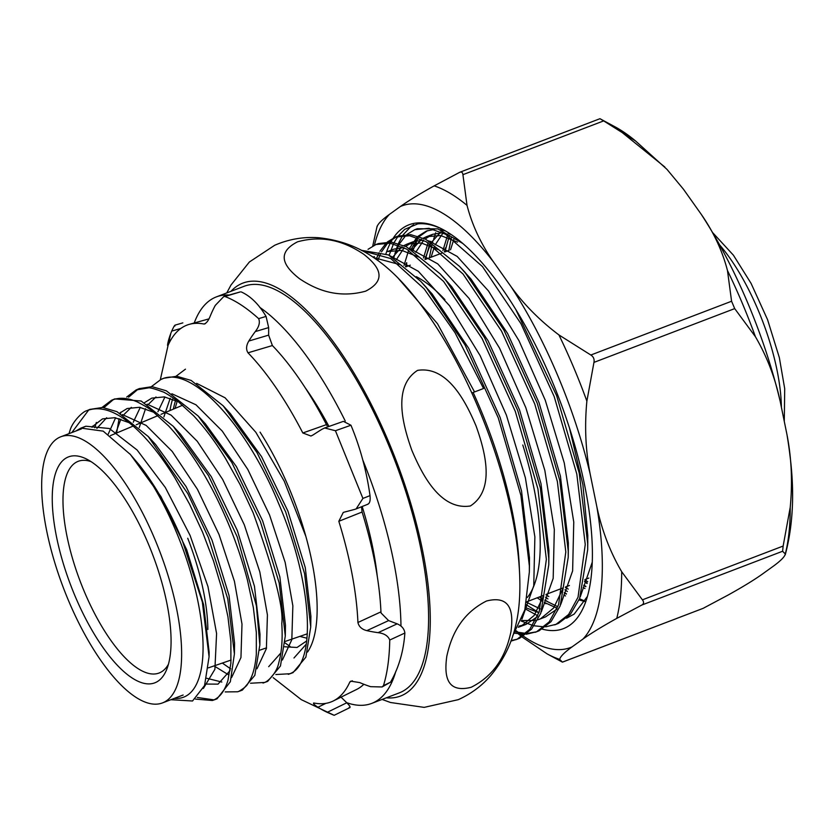 <?xml version="1.0" encoding="UTF-8"?>
<svg xmlns="http://www.w3.org/2000/svg" width="834" height="834" viewBox="0 0 834 834"><rect width="100%" height="100%" fill="white"/><g stroke="black" fill="none" stroke-linecap="round" stroke-linejoin="round"><path stroke-width="1.25" d="M587.209 583.039L584.592 581.329M448.828 250.44L451.33 237.711M471.804 392.95A6.026 0.98 155.4 0 0 473.149 392.47L483.564 388.498L455.01 332.683L424.152 288.866L390.75 258.561L361.768 250.565M368.023 249.324L375.936 244.529L390.083 243.163L406.679 249.085L443.594 281.433L482.104 338.573L515.297 411.402L537.92 488.912L546.364 559.364L539.139 612.104L529.736 629.336L517.174 639.178L510.877 641.148M375.936 244.529L378.365 243.591L391.302 242.079L406.367 246.739L440.133 273.854L446.023 280.505L484.533 337.645L517.726 410.474L540.349 487.984L548.793 558.436L548.782 564.722L540.766 613.282L531.581 629.107L519.603 638.25L515.808 639.741M517.017 639.251L511.086 640.575M387.466 241.891L395.379 237.096L409.525 235.73L426.122 241.662L463.037 274.011L501.547 331.15L534.74 403.979L557.362 481.479L565.806 551.931L558.582 604.671L549.179 621.914L536.616 631.745L526.244 634.257M524.878 634.32L514.703 633.225M395.379 237.096L397.808 236.168L410.745 234.646L425.809 239.316L459.576 266.432L465.466 273.083L503.976 330.222L537.169 403.051L559.791 480.551L568.235 551.003L568.225 557.3L560.208 605.849L551.024 621.674L539.045 630.817L535.251 632.308M536.46 631.818L527.307 633.392M525.92 633.402L515.6 631.911M406.909 234.469L414.821 229.663L428.968 228.308L445.564 234.229L482.479 266.578L520.989 323.717L554.183 396.546L576.805 474.056L585.249 544.498L578.025 597.248L568.621 614.481L556.059 624.322L545.686 626.824M544.321 626.887L534.146 625.792M532.613 625.406L521.198 621.038M376.134 259.291L379.084 252.775M379.908 251.295L386.434 242.84M515.798 309.518L556.612 395.618L579.234 473.128L587.678 543.57L587.668 549.867L579.651 598.426L570.466 614.241L558.488 623.384L554.693 624.875M377.802 260.458L380.721 253.411M381.513 251.847L387.852 242.913M388.863 241.902L396.609 236.658M525.41 607.548L538.92 612.709L526.056 604.619M393.565 257.873L398.527 245.352M399.35 243.862L405.877 235.407M547.938 598.937L545.499 597.186M413.007 250.44L417.886 238.076M585.03 601.178L579.526 598.749M567.381 591.504L564.941 589.763M429.354 257.883L431.866 245.123M432.45 243.017L432.783 241.891M361.205 250.273L388.456 254.943L420.69 281.287L426.581 287.938L465.091 345.078L498.284 417.907L520.906 495.406L529.35 565.859L529.34 572.155L524.836 609.852L512.733 635.821M414.821 229.663L417.25 228.735L437.892 228.891L462.714 243.424M230.966 291.316A221 79.908 69.1 0 1 241.433 283.696A221 79.908 69.1 0 1 394.857 457.199A221 79.908 69.1 0 1 401.967 695.452A221 79.908 69.1 0 1 386.298 697.829M195.469 699.101L212.378 700.487L213.9 699.882C220.113 697.109 224.794 690.625 227.943 680.419L230.893 663.134L230.893 641.68L227.932 616.764L222.084 589.607L213.504 560.928L202.568 532.175L189.599 504.205L175.077 478.216C164.569 461.233 154.082 447.201 143.594 436.14C134.013 426.351 109.963 401.79 86.799 410.703C82.837 411.381 72.485 421.691 70.129 430.146L68.982 433.649M71.818 432.565L88.738 409.942M225.211 691.918L237.69 691.772L239.212 691.167C244.164 688.113 246.958 685.736 247.594 684.036C250.221 680.075 252.139 675.926 253.348 671.589C254.766 666.658 255.767 660.841 256.33 654.148L256.33 632.568L253.348 607.579L247.448 580.12C242.308 560.49 235.772 541.235 227.828 522.386C220.166 504.633 201.421 461.515 168.604 425.934L152.653 411.35C150.454 409.254 145.408 406.158 137.516 402.04C127.873 397.693 119.189 397.12 111.464 400.32L102.071 407.419M92.511 426.195L92.22 427.196M89.864 409.411L102.582 407.461L116.948 411.662L148.264 436.547L187.858 493.707L208.417 537.534L227.786 598.989L234.406 653.96L230.33 681.764L217.048 698.798L215.109 699.538M213.911 699.872L197.324 697.464M94.784 427.759L96.358 422.431M103.916 407.607L113.382 399.569M250.534 683.234L264.534 682.452C268.141 681.482 276.898 672.684 278.775 662.728C281.756 652.094 282.757 639.021 281.777 623.509C283.789 608.424 274.261 571.53 253.171 512.827L240.036 484.491L225.42 458.314C215.349 441.853 204.737 427.654 193.582 415.707L177.611 401.071C169.198 395.149 164.1 392.022 162.307 391.667C154.394 388.727 149.745 387.476 148.369 387.904L136.13 389.937L126.737 397.015M114.758 398.923L141.186 401.018L173.274 426.33L208.437 475.536L237.179 536.762L256.403 605.755L259.843 645.036L254.818 675.373L242.371 690.083L240.578 690.771M116.697 432.585L119.095 418.585M120.503 413.497L120.961 412.09M128.603 397.192L138.11 389.155M275.856 674.539L289.857 673.736C316.972 663.927 312.343 581.663 278.368 502.923C245.842 423.526 190.402 364.083 160.806 379.543L151.413 386.622M139.205 388.634L152.049 386.663L166.331 390.802L198.179 416.02L231.842 462.547L260.385 521.615L279.182 582.987L285.291 635.977L280.464 665.98L267.693 681.368L263.002 683.056M141.227 422.661L141.3 422.077M185.471 369.16L176.089 376.207M163.881 378.25L176.777 376.259L191.132 380.429L223.147 405.783L256.987 452.549L285.676 511.951L304.587 573.656L310.728 626.959L305.869 657.161L293.015 672.652L288.314 674.352M165.81 412.309L165.893 411.569M90.228 409.254L86.799 410.703M114.904 398.861L111.464 400.32M139.58 388.477L136.13 389.937M164.256 378.083L160.806 379.543M307.193 390.896L309.122 393.419M75.769 431.063L80.94 428.092L103.197 431.136L130.469 454.551L160.92 496.553L186.67 549.689L203.632 604.786L209.146 652.251L209.073 656.765L204.559 685.558L192.529 700.998L170.876 699.705M129.812 453.852L139.539 465.268A144.657 52.302 69.1 0 1 179.894 540.859A144.657 52.302 69.1 0 1 174.348 698.371M139.539 465.268C155.499 485.701 169.688 510.596 182.125 539.973L202.328 601.96L209.073 656.765M207.843 629.482A125.465 45.37 -110.9 0 0 187.723 538.253M529.361 567.787L529.475 557.863L521.531 490.986L500.119 417.417L468.687 348.289L432.21 294.048L423.63 284.54M399.173 264.43L373.611 257.591M518.331 627.262L521.104 626.209L534.167 615.45L543.466 596.143M548.803 560.354L548.918 550.43L540.974 483.553L519.561 409.984L488.13 340.856L451.653 286.615L443.073 277.117M418.616 256.997L401.821 250.398L387.581 251.545L393.815 249.157L403.719 247.562M521.386 620.548L535.501 620.465M537.774 619.829L540.547 618.786L553.599 608.017L562.908 588.721M568.246 552.932L568.361 542.997L560.417 476.131L539.004 402.561L507.572 333.423L471.095 279.182L462.516 269.684M438.058 249.564L421.264 242.965L407.023 244.112L403.864 245.592M401.988 246.76L392.564 257.258M587.689 545.499L587.803 535.574L582.903 484.762L569.382 427.675M457.501 242.141L440.706 235.542L426.455 236.689L423.307 238.159M421.431 239.327L412.006 249.825M406.565 262.731L405.501 266.63M539.327 596.977L542.871 599.062L539.608 596.873M544.852 600.115L547.041 601.21M443.438 230.361L442.75 230.726M440.873 231.894L431.449 242.402M430.448 244.206L424.944 259.207M564.295 592.693L566.474 593.777M445.45 247.865L444.386 251.774M583.737 585.26L585.927 586.344M474.536 391.949L437.496 323.707L397.985 277.983M521.928 619.151L533.75 585.77L534.875 536.898L525.389 477.84L506.394 415.123L480.123 355.607L449.609 305.828L418.282 271.269L389.812 255.663M374.372 256.591L372.975 257.174M518.936 626.084L526.046 624.364L537.263 616.764M541.37 611.718L553.182 578.348L554.318 529.465L544.831 470.418L525.837 407.701L499.566 348.185L469.052 298.405L437.725 263.836L409.254 248.24M539.244 619.318L545.488 616.931L556.705 609.331M560.813 604.296L572.624 570.925L573.761 522.042L564.274 462.995L545.28 400.268L519.009 340.752L488.495 290.983L457.168 256.413L428.697 240.807M423.161 240.129L413.257 241.724L405.637 246.384M404.167 247.781L396.338 259.676M526.525 602.273L540.244 608.893M580.255 596.852L592.286 562.095M450.172 233.864L448.139 233.384M442.604 232.707L432.7 234.302L425.079 238.962M423.609 240.348L415.78 252.243M545.968 594.84L548.814 596.508M443.052 232.926L435.223 244.821M434.368 246.833L431.084 257.216M565.41 587.417L568.256 589.085M453.811 239.4L450.527 249.793M584.853 579.984L587.699 581.652M382.097 699.434L390.51 702.499L424.162 707.378L458.304 699.653C470.991 693.898 481.771 685.913 490.632 675.707C503.371 660.372 511.774 643.379 515.871 624.718A221 79.908 -110.9 0 0 485.941 426.82A221 79.908 -110.9 0 0 376.27 259.384A221 79.908 -110.9 0 0 375.644 258.957M297.54 241.818C328.148 233.374 350.614 245.561 363.718 254.245C375.331 263.429 390.437 278.514 365.626 291.17C335.028 299.562 312.614 287.407 299.51 278.723C287.907 269.538 272.822 254.485 297.54 241.818M417.542 370.379C447.493 365.646 465.747 401.602 476.068 425.955C484.919 450.735 495.792 489.694 470.345 505.977C440.415 510.606 422.202 474.723 411.871 450.381C403.031 425.601 392.168 386.726 417.542 370.379M486.503 601.012C513.515 594.152 512.983 616.524 510.929 631.911C507.458 647.778 499.472 673.09 471.147 687.289C444.199 694.076 444.731 671.756 446.784 656.368C450.256 640.502 458.22 615.252 486.503 601.012M70.129 430.146L68.972 433.659M83.358 427.352L85.85 426.216L109.327 428.509L137.099 449.995L165.309 487.473L190.069 535.376L207.968 586.604L216.59 633.559L214.901 669.295L203.36 688.467M96.88 428.395L106.669 417.751M122.337 414.55L146.169 425.423L172.2 451.423L197.45 489.329L219.008 534.469L234.427 581.298L241.996 624.093L240.953 657.546L231.602 677.531M221.844 682.035L206.728 678.282M115.603 433.451L120.899 419.127M123.338 415.155L131.324 407.367M147.128 404.167L171.085 415.134L197.262 441.29L222.647 479.414L244.31 524.815L259.812 571.916L267.422 614.95L266.39 648.633L256.987 668.774M230.705 668.889L222.334 663.061M139.247 427.488L145.554 408.702M148.014 404.709L155.989 396.963M171.867 393.763L195.969 404.792L222.282 431.105L247.802 469.448L269.601 515.11L285.186 562.491L292.859 605.797L291.827 639.688L282.392 660.007M163.881 416.937L170.219 398.266M196.657 383.369L225.097 397.808L255.871 432.335L284.258 481.228L305.88 536.45M293.975 657.984L306.307 644.077M310.728 626.959L310.894 616.274L305.265 567.589L287.907 511.096L261.532 456.615L230.392 413.633L223.147 405.783M164.934 396.984L157.907 411.767M268.694 666.679L280.902 652.907M285.291 635.977L285.457 625.302L279.859 576.919L262.606 520.77L236.387 466.613L205.425 423.881L198.179 416.02M178.737 401.946L164.34 396.89L151.809 398.12L144.48 402.666M140.258 407.399L133.252 422.265M214.057 665.907L228.151 674.602M259.843 645.036L260.01 634.34L254.464 586.302L237.325 530.507L211.283 476.683L180.509 434.18L173.274 426.33M153.883 412.309L139.601 407.294L127.154 408.514L119.773 413.101M115.603 417.803L108.212 434.118M205.091 684.068L218.028 684.13L230.059 670.588M234.406 653.96L234.573 643.275L229.037 595.528L212.003 540.098L186.107 486.629L155.52 444.407L148.275 436.557M129.041 422.661L114.873 417.688L102.519 418.887L91.761 427.112M393.346 237.971A216.183 78.167 69.1 0 1 402.436 228.349A216.183 78.167 69.1 0 1 443.375 229.767A216.183 78.167 69.1 0 1 559.197 398.829A216.183 78.167 69.1 0 1 585.624 602.044A216.183 78.167 69.1 0 1 569.935 625.104A216.183 78.167 69.1 0 1 542.298 629.138M385.954 253.703A216.183 78.167 69.1 0 1 390.281 243.194M390.896 242.037A216.183 78.167 69.1 0 1 392.866 238.701M444.095 230.163A214.838 77.677 -110.9 0 0 417.719 223.887L404.646 229.381L398.183 236.032M398.016 236.251L394.148 242.506M393.481 243.82L389.144 255.308M525.107 608.789L537.711 615.742M566.557 618.223L574.209 614.064L587.438 596.383M404.021 265.41L408.67 250.221M409.515 248.376L416.812 237.513M418.136 236.22L426.403 231.049L434.17 229.433M440.373 229.767L445.335 230.862M427.633 230.611L419.241 236.585M418.011 237.94L411.11 249.293M406.794 262.877L405.991 266.807M442.906 250.554L447.556 235.365M448.4 233.52L448.692 232.905M450.224 233.895L449.985 234.427M449.192 236.345L444.876 251.951M423.463 257.977L428.113 242.788M430.792 241.307L430.542 241.86M429.76 243.778L425.434 259.374M584.968 588.512L583.185 587.501M583.696 585.426L585.781 586.677M565.525 595.945L563.742 594.934M564.253 592.859L566.338 594.1M579.036 599.927L584.853 601.491M557.164 608.288L544.3 602.356M542.381 601.22L537.179 597.801M544.811 600.292L557.8 606.725M374.435 245.154A236.376 85.464 69.1 0 1 389.384 214.421L400.383 206.509A236.376 85.464 69.1 0 1 493.384 261.782C480.905 243.841 472.117 225.044 467.03 205.383L462.922 174.681L603.66 120.899L635.581 140.988L666.96 169.344L683.411 189.172L701.123 214.14C713.602 232.071 722.38 250.867 727.467 270.529L731.585 301.241L590.837 355.023L558.926 334.934C539.9 320.6 523.95 304.535 511.096 286.75A236.376 85.464 69.1 0 1 557.644 375.383A236.376 85.464 69.1 0 1 590.18 474.087L596.894 506.968A236.376 85.464 69.1 0 1 582.987 639.042L571.978 646.944A236.376 85.464 69.1 0 1 523.471 636.196M413.716 224.732L410.933 226.535L403.135 234.771M402.666 235.48L398.371 243.559M397.745 245.071L394.847 253.849M416.229 240.182L414.289 246.416M435.671 232.759L433.732 238.993M584.54 581.579L587.032 583.55M544.248 602.555L545.905 603.764M493.384 261.782L511.096 286.75M522.949 635.831A236.376 85.464 69.1 0 1 520.645 634.184M518.529 632.589A236.376 85.464 69.1 0 1 516.288 630.838M590.18 474.087C585.572 450.506 584.478 426.184 586.875 401.144L593.954 362.394L734.702 308.611L755.427 336.738C766.957 356.462 775.224 378.031 780.217 401.477L786.921 434.358C791.529 457.939 792.634 482.261 790.225 507.301L783.147 546.051L642.409 599.834L621.684 571.707C610.144 551.983 601.877 530.414 596.894 506.968M635.581 140.988A253.88 91.792 69.1 0 0 615.2 126.914L599.948 118.709L459.805 172.252L434.17 185.857C419.711 193.895 408.452 200.785 400.383 206.509M389.384 214.421C381.701 219.999 377.604 224.148 377.083 226.869M582.987 639.042C591.045 633.308 602.304 626.428 616.764 618.38L641.857 605.025L782.605 551.253L785.315 553.974C784.794 556.695 780.697 560.844 773.014 566.422L762.015 574.334C753.946 580.057 742.687 586.948 728.228 594.986L703.135 608.34L562.397 662.123L559.687 659.392C560.208 656.671 564.305 652.522 571.978 646.944M703.135 608.34L562.45 662.144L547.198 653.929A253.88 91.792 -110.9 0 0 559.687 659.392M790.225 507.301A253.88 91.792 -110.9 0 1 785.315 553.974L785.274 554.725C793.082 525.347 794.666 492.352 789.996 455.739A236.376 85.464 -110.9 0 0 786.921 434.358M590.837 355.023C593.495 356.712 594.538 359.162 593.954 362.394M734.702 308.611L731.585 301.241M641.857 605.025C643.931 603.816 644.109 602.075 642.409 599.834M782.605 551.253L783.147 546.051M701.123 214.14A236.376 85.464 69.1 0 1 780.217 401.477M603.66 120.899L600 118.72M459.263 172.502C461.411 171.491 462.63 172.221 462.922 174.681M305.286 387.893A172.388 62.331 69.1 0 1 328.961 426.466M346.683 702.676A217.591 78.677 -110.9 0 0 371.724 703.396A217.591 78.677 -110.9 0 0 395.9 671.13M400.966 626.063A217.591 78.677 -110.9 0 0 364.385 463.954A217.591 78.677 -110.9 0 0 362.78 459.972M371.724 703.396L399.371 692.835A217.591 78.677 -110.9 0 0 392.032 453.394A217.591 78.677 -110.9 0 0 244.039 286.323L216.392 296.883A217.591 78.677 -110.9 0 0 194.228 322.977M362.175 506.509A172.388 62.331 69.1 0 1 377.27 576.294M345.255 421.045A217.591 78.677 -110.9 0 0 259.728 307.319M229.194 295.017A217.591 78.677 -110.9 0 0 216.392 296.883M349.957 707.576L334.163 715.301L301.293 699.653L273.156 677.625M333.6 715.092L327.209 712.34A100.455 90.468 105.6 0 1 317.931 707.242C313.938 704.584 312.667 703.177 314.116 703.041A201.713 72.933 -110.9 0 0 333.287 700.967A201.713 72.933 -110.9 0 0 349.832 682.004L350.739 681.149L359.777 682.598A100.455 86.84 20.9 0 0 370.63 686.674L382.076 686.966L383.463 685.611C387.32 673.205 389.415 658.016 389.759 640.022C388.071 635.831 384.172 633.392 378.073 632.672A100.455 66.24 -1 0 1 366.845 630.64C361.862 629.399 358.891 626.678 357.922 622.487A201.713 72.933 -110.9 0 0 352.115 574.334A201.713 72.933 -110.9 0 0 338.823 521.292L343.254 512.451L344.463 512.066A100.455 13.042 -18 0 0 354.7 509.386L356.118 508.917L362.915 498.43L335.435 430.73L324.655 427.978L322.112 429.197A100.455 24.228 -26.4 0 0 313.042 434.973L310.946 436.026L302.825 432.971A201.713 72.933 -110.9 0 0 248 352.813C245.894 349.498 246.155 345.578 248.803 341.043A100.455 73.799 -45.7 0 1 255.256 331.598C259.082 326.709 260.218 322.393 258.644 318.64C246.624 307.829 235.386 300.448 224.93 296.508L223.793 296.539L215.297 305.38A100.455 90.468 -74.4 0 0 210.314 315.909C208.354 320.85 206.217 323.561 203.913 324.019A201.713 72.933 -110.9 0 0 189.37 324.322A201.713 72.933 -110.9 0 0 168.197 345.057L167.728 345.756M313.511 703.052L314.116 703.041M260.062 432.137A151.204 54.669 69.1 0 1 312.635 565.285A151.204 54.669 69.1 0 1 314.074 573.479A151.204 54.669 69.1 0 1 307.569 652.032M169.98 410.557A151.204 54.669 69.1 0 1 172.617 399.111M175.63 400.393A147.983 53.501 -110.9 0 0 173.357 409.14M389.759 640.022L404.876 633.037C404.354 628.899 401.79 625.834 397.172 623.842L388.602 620.59L381.044 612.969L380.94 611.854A199.284 72.058 -110.9 0 0 375.196 564.347A199.284 72.058 -110.9 0 0 362.092 512.024L338.823 521.292M327.095 425.736L326.459 424.621A199.284 72.058 -110.9 0 0 272.384 345.547L248 352.813M306.651 638.146L299.833 636.384M204.58 323.978L205.331 323.623M168.197 345.057C167.269 346.496 167.363 345.005 168.458 340.553A100.455 86.84 -159.1 0 1 170.772 333.496A100.455 86.84 -159.1 0 1 171.731 331.088C173.972 326.136 175.025 324.447 174.911 326.031M284.686 646.777L297.04 647.476L306.735 640.887M383.463 685.611L390.489 682.212C398.767 667.857 403.552 651.469 404.876 633.037M382.076 686.976L390.489 682.212M333.287 700.967L356.598 689.457A199.284 72.058 -110.9 0 0 363.853 684.276M352.334 680.784L349.832 682.004M327.209 712.34L346.788 702.77C350.165 706.158 350.937 707.743 349.081 707.524M175.088 408.41L177.194 401.144M290.117 646.506L285.009 642.889M168.458 340.553L170.845 339.876M224.93 296.508L240.317 291.9L223.783 296.529M258.644 318.64L266.067 316.42C258.894 304.316 250.617 296.153 241.234 291.921M255.256 331.598L268.663 327.585L266.067 316.42M248.803 341.043L268.642 335.132L272.384 345.547M268.663 327.585L268.642 335.132M335.435 430.73L350.958 425.236L343.389 421.358L324.655 427.988M362.915 498.43L370.015 495.625C366.553 470.908 360.194 447.451 350.958 425.236M367.513 504.289C369.723 503.6 370.557 500.713 370.015 495.625M361.497 506.77L362.092 512.034M388.602 620.59L366.845 630.64M325.906 703.343L317.931 707.242M346.788 702.77L341.033 697.141M168.437 664.26A113.309 40.97 69.1 0 1 159.805 672.715A113.309 40.97 69.1 0 1 158.71 673.153A113.309 40.97 69.1 0 1 81.138 583.769A113.309 40.97 69.1 0 1 77.499 461.609A113.309 40.97 69.1 0 1 77.823 461.473A113.309 40.97 69.1 0 1 91 461.609M151.684 552.118A120.94 43.733 69.1 0 1 166.831 669.118A120.94 43.733 69.1 0 1 71.62 587.563A120.94 43.733 69.1 0 1 86.559 459.054A120.94 43.733 69.1 0 1 151.684 552.118M64.499 590.712A142.447 51.499 69.1 0 1 60.809 436.776A142.447 51.499 69.1 0 1 158.804 548.97A142.447 51.499 69.1 0 1 162.494 702.906A142.447 51.499 69.1 0 1 64.499 590.712M473.149 392.47A209.553 75.769 69.1 0 1 519.405 569.737M781.395 407.273A122.556 44.317 -110.9 0 0 769.396 340.741A122.556 44.317 -110.9 0 0 719.648 244.935M522.793 445.022A178.007 64.364 69.1 0 1 527.359 597.446M416.302 276.669A178.007 64.364 69.1 0 1 444.897 299.604M586.875 401.144A253.88 91.792 -110.9 0 0 573.677 367.481A253.88 91.792 -110.9 0 0 558.926 334.934M467.03 205.383A253.88 91.792 -110.9 0 0 434.17 185.857M616.764 618.38A253.88 91.792 -110.9 0 0 621.684 571.707M727.467 270.529A253.88 91.792 69.1 0 1 755.427 336.738M357.922 622.487L380.94 611.854M397.172 623.842L378.073 632.672M171.731 331.088L180.78 328.481M302.825 432.971L326.459 424.621M226.765 292.922L230.987 285.03L249.376 261.991L274.688 245.269C288.971 239.108 303.68 236.606 318.817 237.763C340.387 240.025 359.537 247.239 376.27 259.384M212.378 700.487L215.537 699.392M238.097 691.626L240.849 690.688M110.422 435.629L133.148 426.07M136.223 424.767L157.907 415.645M160.983 414.342L182.677 405.209M587.668 549.867L587.793 541.329M459.576 266.432L465.372 272.708M568.225 557.3L568.35 548.762M440.133 273.854L445.929 280.141M548.782 564.722L548.908 556.184M420.69 281.287L426.487 287.574M529.34 572.155L529.465 563.617M519.801 626.741L526.046 624.364M407.023 244.112L413.257 241.724M426.455 236.689L432.7 234.302M80.94 428.092L85.85 426.216M208.427 667.846L231.091 660.048M259.676 650.207L266.536 647.841M285.092 641.461L307.35 633.798M588.846 578.056L584.936 579.557M569.403 585.489L565.494 586.98M563.065 587.907L546.051 594.413M543.622 595.34L526.608 601.846M712.486 232.436L733.42 255.204L751.069 283.372L767.582 319.714L779.342 357.63L784.711 388.727L784.273 421.358M449.182 250.304L444.678 252.024M442.249 252.952L425.236 259.457M410.297 265.16L405.793 266.88M372.735 246.009L377.135 226.118M518.383 633.913L521.719 636.696M522.105 637.009L547.198 653.929M615.2 126.914L664.844 167.029M160.305 379.772L170.772 333.496M182.834 322.883L174.984 325.156M208.938 318.88L189.37 324.322M368.023 504.174L356.118 508.917M81.451 428.884L60.809 436.776M183.146 695.014L162.494 702.906"/></g></svg>

